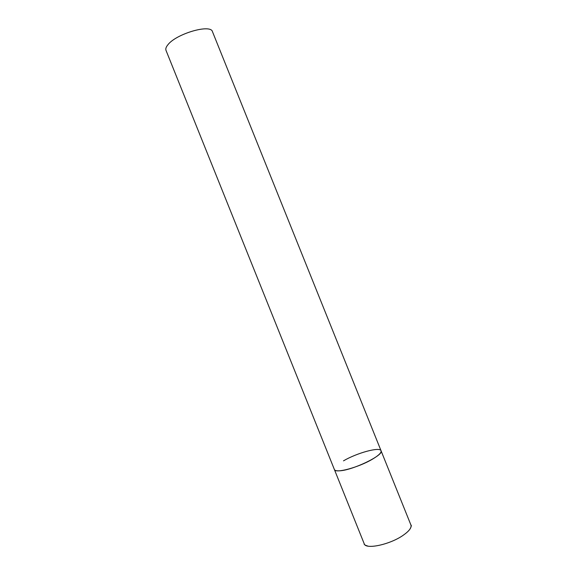 <?xml version="1.0" encoding="UTF-8"?>
<svg xmlns="http://www.w3.org/2000/svg" width="577" height="577" viewBox="0 0 577 577"><rect width="100%" height="100%" fill="white"/><g stroke="black" fill="none" stroke-linecap="round" stroke-linejoin="round"><path stroke-width="0.87" d="M372.569 459.104C358.908 467.377 335.021 473.775 334.393 469.534C334.797 470.493 336.326 470.919 338.98 470.825C351.703 470.796 384.412 455.094 381.058 450.774C381.577 452.613 378.75 455.39 372.569 459.104M343.503 460.843C356.99 452.895 379.983 446.598 381.058 450.774L410.925 525.027C411.769 527.659 409.194 531.071 403.2 535.268C389.958 544.623 365.551 549.787 364.224 543.801C363.827 544.472 365.097 545.251 368.039 546.138M364.224 543.801L166.003 50.372C165.433 48.886 166.039 47.047 167.835 44.84C176.064 33.769 210.857 23.679 212.473 31.692L381.058 450.774M409.793 529.354C411.3 526.714 411.675 525.272 410.925 525.027"/></g></svg>
